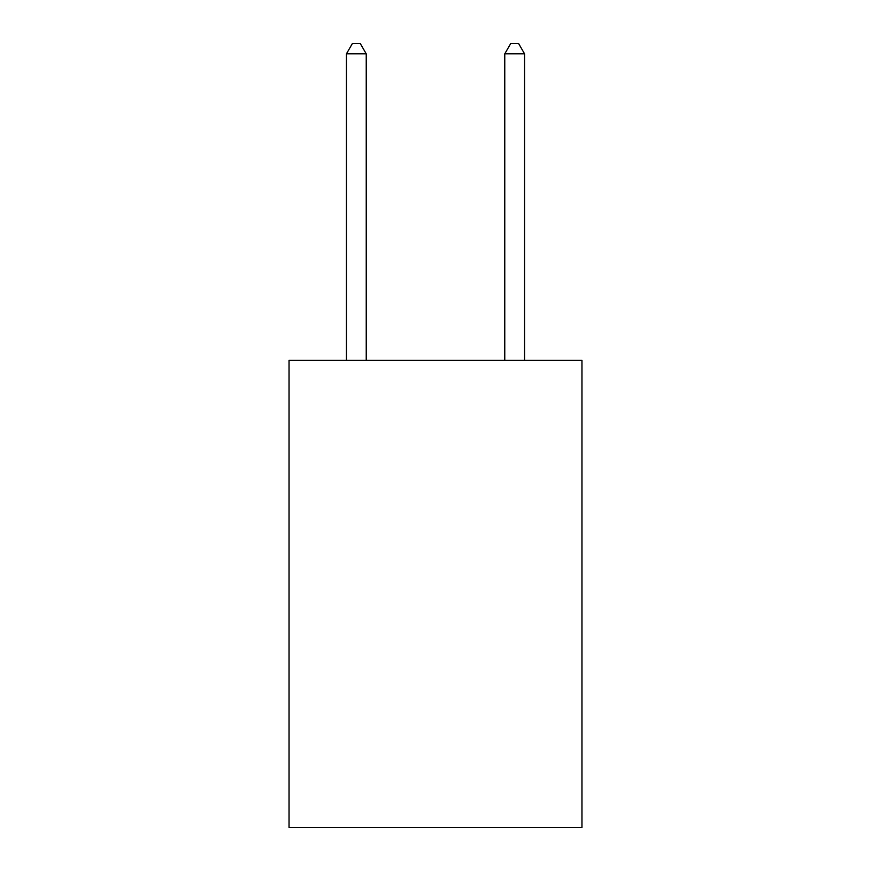 <?xml version="1.0" encoding="UTF-8"?>
<svg xmlns="http://www.w3.org/2000/svg" width="871" height="871" viewBox="0 0 871 871"><rect width="100%" height="100%" fill="white"/><g stroke="black" fill="none" stroke-linecap="round" stroke-linejoin="round"><path stroke-width="1.31" d="M581.959 360.376L581.959 827.45L289.041 827.45L289.041 360.376L581.959 360.376M366.234 360.376L366.234 53.839L346.44 53.839L346.44 360.376M346.44 53.839L352.374 43.55L360.289 43.55L366.234 53.839M524.56 360.376L524.56 53.839L504.766 53.839L504.766 360.376M504.766 53.839L510.711 43.55L518.626 43.55L524.56 53.839"/></g></svg>
